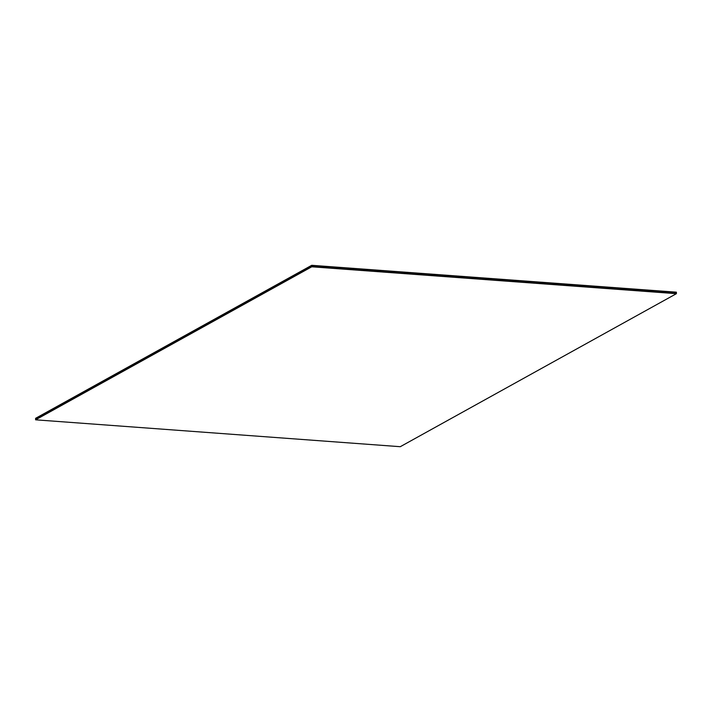 <?xml version="1.0" encoding="UTF-8"?>
<svg xmlns="http://www.w3.org/2000/svg" width="712" height="712" viewBox="0 0 712 712"><rect width="100%" height="100%" fill="white"/><g stroke="black" fill="none" stroke-linecap="round" stroke-linejoin="round"><path stroke-width="1.07" d="M35.609 419.555L35.6 418.603L35.609 419.555L311.74 266.537L311.731 265.585L35.6 418.603L311.731 265.585L311.74 266.537L676.4 293.415L676.391 292.463L311.731 265.585L676.391 292.463L676.4 293.415L311.74 266.537L35.609 419.555M35.6 418.603L311.731 265.3L35.6 418.318L311.731 265.3L676.391 292.178L311.731 265.3L676.391 292.463L311.731 265.585L35.6 418.603M400.269 446.7L35.609 419.822L311.74 266.608L676.4 293.682L311.74 266.608L676.4 293.682L400.269 446.7L676.4 293.682L311.74 266.804L35.609 419.822L400.269 446.7M35.609 419.635L311.74 266.537L676.4 293.415L311.74 266.537L676.4 293.495L311.74 266.608L35.609 419.635"/></g></svg>
